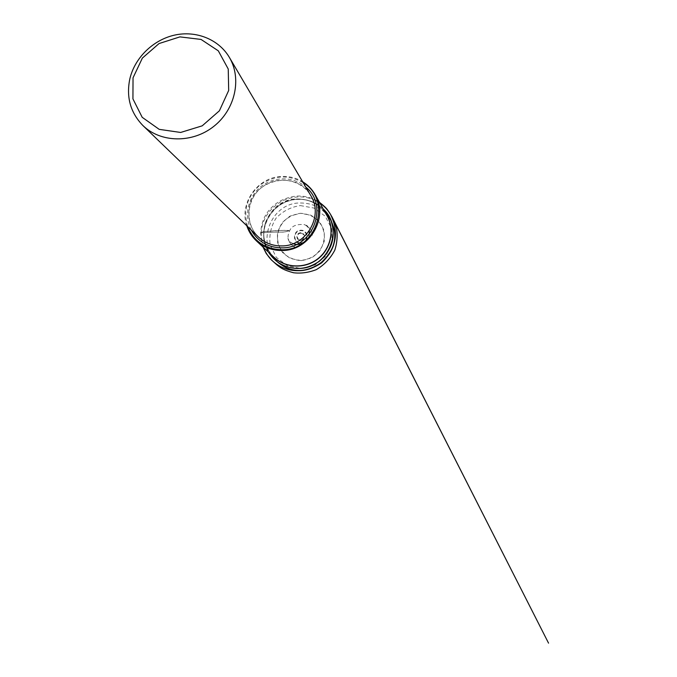 <?xml version="1.0" encoding="UTF-8"?>
<svg xmlns="http://www.w3.org/2000/svg" width="677" height="677" viewBox="0 0 677 677"><rect width="100%" height="100%" fill="white"/><g stroke="black" fill="none" stroke-linecap="round" stroke-linejoin="round"><path stroke-width="0.51" stroke-dasharray="3.38 2.54" d="M279.254 263.353C254.73 245.641 269.852 202.829 300.029 202.973C314.433 202.982 324.968 209.337 331.628 222.039M246.792 225.754C238.829 203.345 257.742 176.892 281.759 176.46C289.282 176.147 296.238 177.899 302.619 181.715M303.228 182.748C288.546 174.412 274.126 175.191 259.976 185.066C247.071 196.525 242.967 210.369 247.655 226.583M263.573 247.554C261.754 242.569 260.983 237.619 261.28 232.693C262.084 231.746 263.954 231.314 266.899 231.382L280.625 230.51C286.21 230.188 289.062 230.307 289.181 230.857C287.124 230.375 288.664 232.575 276.893 232.059L261.28 232.693C262.058 219.365 269.091 208.744 282.385 200.824C296.035 194.917 308.543 195.678 319.908 203.108M300.622 233.26C304.946 233.057 305.056 239.92 300.715 240.039C296.382 240.225 296.298 233.379 300.622 233.26M300.732 240.538C305.75 240.547 305.623 232.406 300.622 232.786C295.621 232.778 295.722 240.902 300.732 240.538M300.85 242.916C293.014 243.238 292.87 230.865 300.681 230.645C308.5 230.282 308.704 242.696 300.85 242.916M300.867 243.398C309.321 243.153 309.101 229.799 300.681 230.197C292.278 230.434 292.43 243.745 300.867 243.398M301.138 260.611L290.738 258.58C284.484 254.916 280.151 249.686 277.739 242.899C276.834 235.74 278.289 229.054 282.114 222.835C287.15 217.529 293.259 214.347 300.461 213.297L310.785 215.193C317.064 218.747 321.465 223.909 323.995 230.688C325.011 237.898 323.598 244.659 319.747 250.989C314.653 256.388 308.441 259.596 301.138 260.611M301.138 260.628L311.513 257.92C317.725 253.833 321.956 248.281 324.224 241.266C324.943 233.971 323.267 227.345 319.205 221.379C313.959 216.445 307.705 213.746 300.461 213.28L290.238 216.005C284.128 220.033 279.931 225.5 277.638 232.406C276.842 239.616 278.425 246.233 282.385 252.25C287.564 257.285 293.818 260.078 301.138 260.628M300.351 205.58L314.077 208.084L325.273 216.293L331.696 228.657L332.009 242.747L326.077 255.728L315.076 264.952L301.248 268.549L287.395 265.807L276.309 257.345L270.148 244.905C268.964 235.384 270.91 226.507 275.996 218.256C282.673 211.224 290.797 206.993 300.351 205.58M268.447 252.098C254.755 230.798 272.416 199.512 297.863 199.36C307.654 199.097 316.091 202.279 323.191 208.905M272.611 255.982C263.895 245.937 261.618 234.547 265.773 221.794C271.096 208.956 280.625 201.441 294.351 199.258L296.848 199.055C309.211 198.894 318.926 203.828 326.001 213.864M323.217 208.948C316.108 202.22 307.62 198.996 297.753 199.258L295.18 199.461C281.065 201.712 271.257 209.447 265.782 222.657C262.253 232.939 263.15 242.764 268.473 252.123M323.166 208.863C316.041 202.195 307.57 198.996 297.753 199.258L295.18 199.461L296.839 199.055C310.007 198.945 320.043 204.429 326.932 215.506C320.009 204.378 309.948 198.869 296.746 198.97C267.999 198.903 252.182 238.575 273.99 257.268C264.174 247.181 261.432 235.359 265.773 221.794L265.782 222.657C262.27 232.888 263.141 242.696 268.405 252.064M310.802 195.602C297.093 169.851 253.773 178.525 249.348 207.475C247.376 218.891 250.388 228.716 258.386 236.942C243.838 222.665 247.156 198.243 261.957 187.284C276.275 175.588 300.52 178.381 310.802 195.602M251.209 230.019C243.652 215.701 248.07 196.668 261.085 186.471C274.033 176.181 293.573 176.325 305.733 187.004M261.28 232.693C263.759 231.585 261.601 231.229 268.515 231.331C276.301 230.417 283.367 230.188 289.731 230.637L284.315 232.143C275.632 231.974 267.72 232.236 260.594 232.93L261.28 232.693M319.933 203.142L315.516 200.595L319.874 203.041M263.607 247.587L262.295 243.314L263.598 247.579M293.124 243.644L289.511 241.545L287.928 238.346L288.952 241.401C291.863 245.48 294.402 247.57 296.56 247.655L292.134 245.353C288.977 241.664 287.59 238.973 287.962 237.297L288.063 237.339C288.148 237.898 287.48 235.3 289.731 230.637C291.626 226.033 296.475 224.002 304.261 224.544L307.925 226.414C311.183 229.875 312.656 232.812 312.334 235.241L311.039 230.155L305.183 224.612C304.354 224.155 307.544 225.475 308.052 226.964L309.296 230.84M309.203 234.36C309.279 237.475 306.774 240.563 301.697 243.627M262.938 246.961L260.594 232.93C261.72 221.447 264.665 211.385 278.814 201.653C286.955 197.489 294.317 195.628 300.893 196.076C307.299 196.465 313.493 198.564 319.485 202.364"/><path stroke-width="1.02" d="M331.628 222.039L333.194 226.118C343.4 254.019 307.612 282.25 282.859 265.824L279.254 263.353M302.619 181.715C307.849 184.931 311.995 189.205 315.059 194.536C329.132 217.063 309.812 250.617 282.461 250.482C272.357 250.659 263.666 247.443 256.363 240.834C251.886 236.612 248.696 231.585 246.792 225.754M129.832 78.896C134.757 57.782 153.087 39.892 174.581 35.111C196.059 30.321 218.671 39.266 229.334 57.333C242.044 78.532 235.3 109.556 213.72 126.43C192.293 143.482 160.551 142.822 142.889 125.524C130.433 112.627 126.074 97.09 129.832 78.896M247.655 226.583C254.002 241.655 265.57 249.381 282.36 249.754C317.124 250.202 332.356 199.647 303.228 182.748M133.039 77.796L142.365 58.104L159.053 43.548L179.938 36.88L201.052 39.435L218.316 50.843L228.242 69.029L228.682 90.456L219.39 110.8L202.203 125.837L180.657 132.455L159.213 129.358L142.204 117.316L132.929 98.893L133.039 77.796M323.191 208.905L330.994 220.567C336.063 236.18 332.331 249.627 319.815 260.924C305.919 270.462 291.973 270.961 277.968 262.397L268.447 252.098M326.001 213.864C335.208 227.743 331.738 248.163 318.131 258.783C304.633 269.548 283.968 268.168 272.611 255.982M268.473 252.123C275.471 262.913 285.542 268.346 298.684 268.43C328.404 268.871 344.855 228.141 323.217 208.948M256.363 240.834L273.99 257.268C285.576 268.194 305.107 268.887 318.004 258.631C330.985 248.476 334.861 229.317 326.932 215.506L315.059 194.536M142.889 125.524L258.386 236.942C264.952 243.077 272.839 246.064 282.055 245.912C306.639 246.022 323.809 215.633 310.802 195.602L229.334 57.333M305.733 187.004C329.149 205.343 313.036 248.222 282.343 247.867C268.363 247.757 257.988 241.807 251.209 230.019M319.908 203.108C324.08 205.943 327.558 209.582 330.334 214.042C339.465 232.346 336.401 248.527 321.135 262.574C304.565 274.54 284.915 272.831 271.765 260.23C268.143 256.591 265.409 252.369 263.573 247.554M333.194 226.118C337.256 239.193 333.406 251.438 321.643 262.879C307.866 271.9 294.944 272.89 282.859 265.824M332.331 223.672L330.994 220.567L323.166 208.863M280.676 264.419L277.968 262.397L268.405 252.064M319.485 202.364C323.53 205.478 326.153 207.907 327.372 209.658L330.334 214.042C327.634 209.667 324.165 206.028 319.933 203.142C321.634 204.09 321.617 204.065 319.874 203.041M319.933 203.151C324.156 205.816 327.863 209.845 331.053 215.252L548.556 643.15L331.806 216.538L336.52 228.022C337.713 235.486 337.146 242.865 334.802 250.151C330.486 258.402 324.308 264.902 316.269 269.658C308.467 272.628 300.859 273.652 293.446 272.746C282.884 269.827 280.887 267.965 276.834 264.817L271.265 259.79C267.813 256.084 265.257 252.013 263.607 247.587C265.418 252.369 268.143 256.583 271.765 260.23L266.315 253.647L262.938 246.961M309.296 230.84L309.203 234.36M301.697 243.627C298.422 244.752 295.561 244.752 293.124 243.644"/></g></svg>

